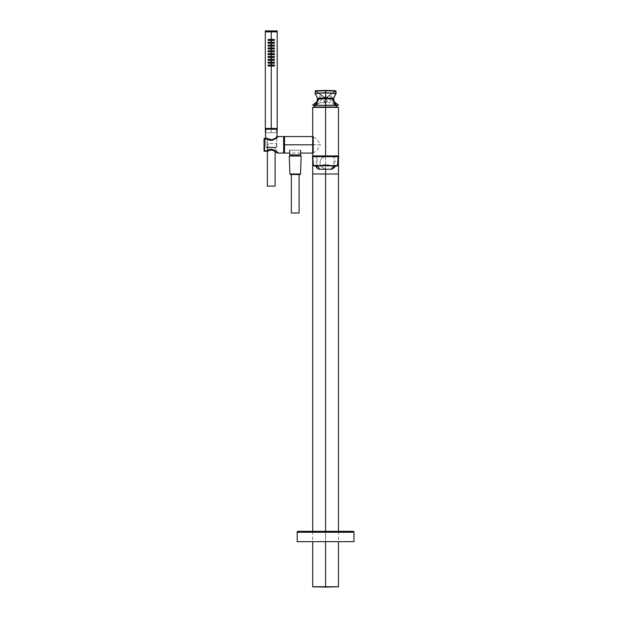 <?xml version="1.0" encoding="UTF-8"?>
<svg xmlns="http://www.w3.org/2000/svg" width="618" height="618" viewBox="0 0 618 618"><rect width="100%" height="100%" fill="white"/><g stroke="black" fill="none" stroke-linecap="round" stroke-linejoin="round"><path stroke-width="0.46" stroke-dasharray="3.09 2.32" d="M313.025 587.1L325.578 587.1C309.456 587.1 309.456 587.1 325.578 587.1L338.123 587.1M338.486 586.737L325.578 586.737L338.486 586.737M325.578 107.377L312.669 107.377L325.578 107.377L325.578 173.99L338.486 173.99L325.578 173.99L325.578 586.737L325.578 173.99L312.669 173.99L325.578 173.99L325.578 107.377L338.486 107.377M325.578 541.662L325.578 531.333L325.578 541.662M338.224 107.115L325.578 107.115C309.324 107.115 309.324 107.115 325.578 107.115C341.824 107.115 341.824 107.115 325.578 107.115L312.924 107.115M325.578 156.949C318.247 156.64 318.247 168.614 325.578 168.312L325.578 169.177L325.578 168.312C318.247 168.614 318.247 156.64 325.578 156.949L325.578 156.949M325.578 155.914L325.578 156.694L325.578 155.914M313.048 155.914L317.791 155.914L316.277 156.431L316.277 166.257L317.281 166.126L317.281 156.431L316.277 156.431L317.791 155.914M317.397 155.914L338.146 155.914L334.33 155.914L334.871 156.431L333.874 156.431L338.656 156.431L338.131 165.261C333.921 165.887 332.832 166.227 334.871 166.257L334.871 156.431L333.874 156.431L338.656 156.431M333.357 155.914L333.874 156.431L333.874 166.126L334.871 166.257C332.832 166.227 333.921 165.887 338.131 165.261L337.505 165.879L338.054 165.554M333.565 167.038L333.874 166.126L334.871 166.257M313.094 165.554L313.643 165.879L313.094 165.554M317.582 167.038L317.281 166.126L316.277 166.257C318.316 166.219 317.227 165.887 313.017 165.261L312.492 156.431L317.281 156.431L312.492 156.431M316.277 166.257C318.316 166.219 317.227 165.887 313.017 165.261M312.669 153.079L316.833 150.614L320.518 144.813L284.527 144.813L284.527 153.079L284.527 136.555L284.527 144.813L320.518 144.813L316.833 139.011L312.669 136.555M284.373 136.709L284.373 152.924M299.993 154.886L290.437 154.886L299.993 154.886M300.688 150.236L289.742 150.236L300.688 150.236M299.993 155.914L290.437 155.914L299.993 155.914M300.688 154.886L289.742 154.886M297.173 541.662L353.975 541.662L297.173 541.662M297.946 531.333L353.202 531.333L297.946 531.333M353.975 532.106L297.173 532.106L353.975 532.106M298.339 532.106L352.816 532.106L298.339 532.106A0.386 0.386 0 0 0 297.946 532.492L353.202 532.492A0.386 0.386 0 0 0 352.816 532.106A0.386 0.386 0 0 1 353.202 532.492L297.946 532.492A0.386 0.386 0 0 1 298.339 532.106M299.089 174.508L291.341 174.508L299.089 174.508M299.993 174.508L290.437 174.508L299.993 174.508M291.341 212.978L299.089 212.978L291.341 212.978M289.919 174.006L300.502 174.006L289.919 174.006M301.144 156.053L289.278 156.053L301.144 156.053M264.025 139.552L264.025 150.081L264.025 139.552L264.025 150.081L264.025 139.552L264.543 138.818L264.543 150.815L267.617 150.553C272.044 146.62 278.355 153.279 278.224 153.079M264.025 150.081L264.543 150.815L264.543 138.818L267.617 139.081C272.044 143.013 278.355 136.354 278.224 136.555M283.647 153.079L283.647 136.555L283.647 153.079M284.164 152.561L284.164 137.072M276.856 137.659L272.291 140.309L266.744 138.834L264.489 138.834L264.071 139.382L264.071 150.854L264.589 150.777L264.589 138.857L267.339 138.857L267.679 150.777L264.589 150.777L264.589 138.857L267.339 138.857L264.071 138.749L264.589 138.857L264.489 151.294L264.589 150.777L268.034 150.954M264.489 138.834L264.489 138.339L267.339 138.455C271.232 142.472 277.868 136.64 277.606 136.578C277.969 136.532 271.271 142.511 267.339 138.455L267.339 138.857L264.589 138.857L264.489 138.339L264.589 150.777L264.071 150.877L264.071 138.749L264.589 138.857L264.071 138.749L264.071 150.877L267.679 151.178C271.511 147.586 277.567 153.079 277.32 153.048C277.675 153.187 271.557 147.555 267.679 151.178L264.489 151.178L267.586 150.545L264.071 150.854L264.071 138.772L267.339 138.455C271.279 142.511 277.969 136.532 277.606 136.578C277.861 136.64 271.232 142.472 267.339 138.455L264.489 138.455L264.071 139.382L264.071 138.772L264.071 150.854L264.071 138.749L264.071 139.382L264.489 138.834L266.744 138.834L271.256 140.425L276.238 138.138L271.256 140.417C278.463 138.023 280.726 134.276 274.276 139.467L278.17 136.578L274.276 139.467M264.489 150.792L264.071 150.251L264.489 150.792L264.071 150.251L264.071 139.382M275.674 151.039L271.256 149.208L272.994 149.541L271.256 149.208L267.586 150.545L271.256 149.208L273.952 149.981L276.926 152.02M267.679 151.178L267.679 151.178C271.557 147.555 277.675 153.187 277.32 153.048C277.567 153.079 271.511 147.586 267.679 151.178L267.988 150.777C271.426 147.424 276.964 152.492 276.802 152.538C277.065 152.592 271.464 147.393 267.988 150.777C271.426 147.424 276.964 152.492 276.802 152.538C277.065 152.592 271.464 147.393 267.988 150.777L267.339 138.339M267.949 151.217L267.988 150.777C271.41 147.424 276.972 152.492 276.802 152.538C276.972 152.492 271.41 147.424 267.988 150.777C271.41 147.424 276.972 152.492 276.802 152.538C276.972 152.492 271.41 147.424 267.988 150.777L267.988 143.662L267.679 151.294L270.367 150.197L273.295 150.568L275.126 151.572L275.126 147.656L267.378 147.656L267.378 151.294L267.378 147.656L275.126 147.656L275.126 151.572M264.071 138.749L264.071 150.251M264.071 150.877L267.679 151.294M267.988 143.662L267.988 150.777L267.988 143.662L276.802 143.662L267.988 143.662M267.339 138.455L267.656 138.834C270.244 142.464 276.54 137.968 277.073 137.088L273.102 139.815C271.147 140.51 269.332 140.186 267.656 138.834C270.244 142.464 276.54 137.968 277.073 137.088L273.102 139.815C271.147 140.51 269.332 140.186 267.656 138.834L267.694 138.687M275.172 150.722L275.651 151.055L275.172 150.722M271.256 149.208L267.586 150.545L271.256 149.208M275.976 147.656L266.528 147.656A0.518 0.518 0 0 1 266.01 147.161L265.67 138.339L266.01 147.161L276.493 147.161L266.01 147.161L276.493 147.161L276.887 137.003L276.493 147.161A0.518 0.518 0 0 1 275.976 147.656A0.518 0.518 0 0 0 276.493 147.161L266.01 147.161A0.518 0.518 0 0 0 266.528 147.656L275.976 147.656M267.378 186.126L275.126 186.126L267.378 186.126M277.188 129.201L265.323 129.201L277.188 129.201M277.057 129.062L265.446 129.062M322.148 102.673L325.578 102.673L325.578 105.315L325.578 102.673L329 102.673A15.798 11.17 -90 0 1 332.43 103.438A15.798 11.17 -90 0 1 332.87 103.654C334.601 104.705 334.647 105.276 333.017 105.361L318.131 105.361C316.501 105.276 316.555 104.705 318.285 103.654A15.798 11.17 90 0 1 318.718 103.438A15.798 11.17 90 0 1 322.148 102.673M337.498 107.03L325.578 107.03L325.578 105.361L325.578 107.03L313.65 107.03M277.188 31.881L271.256 31.881L271.256 128.444L271.256 31.881L265.315 31.881M277.188 128.444L265.315 128.444M277.188 30.9L271.256 30.9L271.256 31.827L271.256 30.9L265.315 30.9M277.188 31.827L265.315 31.827M271.256 129.062L271.256 132.631L271.256 128.444L265.956 128.444L271.256 128.444L271.256 132.631L265.956 132.631L271.256 132.631L271.256 129.062M271.256 128.444L276.547 128.444L271.256 128.444M271.256 132.631L276.547 132.631L271.256 132.631M269.309 39.938A0.649 0.649 0 0 0 268.66 39.289A0.649 0.649 0 0 0 268.011 39.938A0.649 0.649 0 0 0 268.66 40.579A0.649 0.649 0 0 0 269.309 39.938M269.309 42.773A0.649 0.649 0 0 0 268.66 42.132A0.649 0.649 0 0 0 268.011 42.773A0.649 0.649 0 0 0 268.66 43.422A0.649 0.649 0 0 0 269.309 42.773M269.309 45.616A0.649 0.649 0 0 0 268.66 44.975A0.649 0.649 0 0 0 268.011 45.616A0.649 0.649 0 0 0 268.66 46.265A0.649 0.649 0 0 0 269.309 45.616M269.309 48.459A0.649 0.649 0 0 0 268.66 47.81A0.649 0.649 0 0 0 268.011 48.459A0.649 0.649 0 0 0 268.66 49.1A0.649 0.649 0 0 0 269.309 48.459M269.309 51.294A0.649 0.649 0 0 0 268.66 50.653A0.649 0.649 0 0 0 268.011 51.294A0.649 0.649 0 0 0 268.66 51.943A0.649 0.649 0 0 0 269.309 51.294M269.309 54.137A0.649 0.649 0 0 0 268.66 53.496A0.649 0.649 0 0 0 268.011 54.137A0.649 0.649 0 0 0 268.66 54.786A0.649 0.649 0 0 0 269.309 54.137M269.309 56.98A0.649 0.649 0 0 0 268.66 56.331A0.649 0.649 0 0 0 268.011 56.98A0.649 0.649 0 0 0 268.66 57.621A0.649 0.649 0 0 0 269.309 56.98M269.309 59.815A0.649 0.649 0 0 0 268.66 59.173A0.649 0.649 0 0 0 268.011 59.815A0.649 0.649 0 0 0 268.66 60.464A0.649 0.649 0 0 0 269.309 59.815M269.309 62.657A0.649 0.649 0 0 0 268.66 62.009A0.649 0.649 0 0 0 268.011 62.657A0.649 0.649 0 0 0 268.66 63.306A0.649 0.649 0 0 0 269.309 62.657M269.309 65.5A0.649 0.649 0 0 0 268.66 64.851A0.649 0.649 0 0 0 268.011 65.5A0.649 0.649 0 0 0 268.66 66.141A0.649 0.649 0 0 0 269.309 65.5M273.202 39.938A0.649 0.649 0 0 1 273.844 39.289A0.649 0.649 0 0 1 274.492 39.938A0.649 0.649 0 0 1 273.844 40.579A0.649 0.649 0 0 1 273.202 39.938M273.202 42.773A0.649 0.649 0 0 1 273.844 42.132A0.649 0.649 0 0 1 274.492 42.773A0.649 0.649 0 0 1 273.844 43.422A0.649 0.649 0 0 1 273.202 42.773M273.202 45.616A0.649 0.649 0 0 1 273.844 44.975A0.649 0.649 0 0 1 274.492 45.616A0.649 0.649 0 0 1 273.844 46.265A0.649 0.649 0 0 1 273.202 45.616M273.202 48.459A0.649 0.649 0 0 1 273.844 47.81A0.649 0.649 0 0 1 274.492 48.459A0.649 0.649 0 0 1 273.844 49.1A0.649 0.649 0 0 1 273.202 48.459M273.202 51.294A0.649 0.649 0 0 1 273.844 50.653A0.649 0.649 0 0 1 274.492 51.294A0.649 0.649 0 0 1 273.844 51.943A0.649 0.649 0 0 1 273.202 51.294M273.202 54.137A0.649 0.649 0 0 1 273.844 53.496A0.649 0.649 0 0 1 274.492 54.137A0.649 0.649 0 0 1 273.844 54.786A0.649 0.649 0 0 1 273.202 54.137M273.202 56.98A0.649 0.649 0 0 1 273.844 56.331A0.649 0.649 0 0 1 274.492 56.98A0.649 0.649 0 0 1 273.844 57.621A0.649 0.649 0 0 1 273.202 56.98M273.202 59.815A0.649 0.649 0 0 1 273.844 59.173A0.649 0.649 0 0 1 274.492 59.815A0.649 0.649 0 0 1 273.844 60.464A0.649 0.649 0 0 1 273.202 59.815M273.202 62.657A0.649 0.649 0 0 1 273.844 62.009A0.649 0.649 0 0 1 274.492 62.657A0.649 0.649 0 0 1 273.844 63.306A0.649 0.649 0 0 1 273.202 62.657M273.202 65.5A0.649 0.649 0 0 1 273.844 64.851A0.649 0.649 0 0 1 274.492 65.5A0.649 0.649 0 0 1 273.844 66.141A0.649 0.649 0 0 1 273.202 65.5M271.032 39.938A0.649 0.649 0 0 0 270.383 39.289A0.649 0.649 0 0 0 269.742 39.938M269.742 48.459A0.649 0.649 0 0 0 270.383 49.1A0.649 0.649 0 0 0 271.032 48.459M271.032 51.294A0.649 0.649 0 0 0 270.383 50.653A0.649 0.649 0 0 0 269.742 51.294M269.742 56.98A0.649 0.649 0 0 0 270.383 57.621A0.649 0.649 0 0 0 271.032 56.98M271.032 59.815A0.649 0.649 0 0 0 270.383 59.173A0.649 0.649 0 0 0 269.742 59.815M269.742 65.5A0.649 0.649 0 0 0 270.383 66.141A0.649 0.649 0 0 0 271.032 65.5M271.472 39.938A0.649 0.649 0 0 1 272.121 39.289A0.649 0.649 0 0 1 272.762 39.938M272.762 48.459A0.649 0.649 0 0 1 272.121 49.1A0.649 0.649 0 0 1 271.472 48.459M271.472 51.294A0.649 0.649 0 0 1 272.121 50.653A0.649 0.649 0 0 1 272.762 51.294M272.762 56.98A0.649 0.649 0 0 1 272.121 57.621A0.649 0.649 0 0 1 271.472 56.98M271.472 59.815A0.649 0.649 0 0 1 272.121 59.173A0.649 0.649 0 0 1 272.762 59.815M272.762 65.5A0.649 0.649 0 0 1 272.121 66.141A0.649 0.649 0 0 1 271.472 65.5M333.419 98.826L336.13 93.233L335.883 90.939L330.8 94.577L333.782 101.777L333.643 98.007L336.138 93.279M334.384 103.461L330.8 94.577L329.27 95.651L333.751 101.622L329.27 95.651L327.177 97.134L334.747 105.145L336.393 105.145L334.747 105.145L327.177 97.134L325.578 97.35L325.578 99.328C327.694 100.147 327.694 101.182 325.578 102.418L325.578 105.168L334.686 105.315L315.234 105.315M335.674 90.738L326.999 97.049L325.578 97.196L324.156 97.049L326.999 97.049L335.636 90.738L315.52 90.738L324.156 97.049L321.878 95.651L317.405 101.622L321.878 95.651L323.971 97.134L316.401 105.145L314.763 105.145L316.401 105.145L323.971 97.134L327.177 97.134L335.883 90.939M315.103 105.315L313.411 105.315M337.737 105.315L335.566 105.315M317.374 101.777L320.348 94.577L317.374 101.777L317.737 98.826L315.018 93.233L315.265 90.939L323.971 97.134L325.578 97.196L325.578 99.328C323.446 100.17 323.446 101.205 325.578 102.418L325.578 105.315L314.832 105.315M333.782 101.777L334.369 103.445M325.578 102.518A1.676 1.545 0 0 1 323.894 100.973A1.676 1.545 0 0 1 325.578 99.428A1.676 1.545 180 0 1 327.254 100.973A1.676 1.545 180 0 1 325.578 102.518M317.76 99.058L315.01 93.279M315.265 90.939L322.086 95.535L315.481 90.738M325.578 100.827L325.578 99.39L325.578 100.827M326.142 102.294A1.63 1.499 180 0 0 325.578 99.39A1.63 1.499 0 0 0 325.006 102.294L326.142 102.294M325.578 164.751A4.805 0.672 180 0 0 320.773 165.415A4.805 0.672 180 0 0 325.578 166.088A4.805 0.672 0 0 0 330.375 165.415A4.805 0.672 0 0 0 325.578 164.751M338.486 531.333L338.486 541.662M312.669 531.333L312.669 541.662M312.669 156.045L312.669 159.351M338.486 159.351L338.486 156.045M300.688 153.079L289.742 153.079M277.003 152.94L276.802 151.928M276.802 152.538L276.802 143.662M267.609 138.417L269.765 139.475L272.646 139.506L276.887 137.011M318.718 103.438L315.582 105.315M335.566 105.307L332.43 103.438M265.956 128.444L265.956 132.631M276.547 128.444L276.547 132.631M334.338 103.376L332.129 99.467L333.643 101.159M317.513 101.159L319.019 99.467L316.81 103.376"/><path stroke-width="0.93" d="M338.486 541.662L338.486 586.737L325.578 587.1C341.692 587.1 341.692 587.1 325.578 587.1L312.669 586.737L338.486 586.737L325.578 586.737L325.578 541.662L325.578 586.737L312.669 586.737L312.669 541.662M312.669 159.351L312.669 173.99L325.578 173.99L325.578 531.333L325.578 173.99L338.486 173.99L338.486 531.333M325.578 107.377L338.486 107.377L312.669 107.377L325.578 107.377L325.578 155.914L325.578 107.377L338.154 107.377L312.669 107.377L312.669 156.045M312.669 531.333L312.669 173.99L338.486 173.99L338.486 159.351M325.578 169.177L325.578 173.99L325.578 169.177M317.281 156.431L317.791 155.914L313.009 155.914L312.808 156.671L338.34 156.671L312.808 156.671L313.349 165.531L312.492 156.431A0.518 0.51 90 0 1 313.009 155.914L338.146 155.914A0.518 0.51 -90 0 1 338.656 156.431A0.518 0.51 90 0 0 338.146 155.914L313.048 155.914M317.791 155.914L317.397 155.914M333.565 167.038L337.807 165.5M316.277 166.257C316.323 167.949 317.358 168.946 319.39 169.247C319.676 167.617 317.76 166.497 313.643 165.879L337.505 165.879L313.349 165.531L337.799 165.531L338.664 156.462L338.146 155.914L337.505 165.879C333.388 166.497 331.472 167.617 331.758 169.247C331.472 167.617 333.388 166.497 337.505 165.879L313.643 165.879C317.76 166.497 319.676 167.617 319.39 169.247L331.758 169.247L334.577 167.532M313.341 165.5L317.582 167.038M312.492 156.462L313.017 165.284L312.492 156.431M338.656 156.431L338.131 165.261L338.664 156.462L338.146 155.914M289.742 153.079L284.527 153.079L284.527 144.813L284.373 152.924L284.373 144.813L313.535 144.813L284.527 144.813L284.527 136.555L284.527 144.813L284.527 136.555L313.179 136.555L313.179 153.079M290.437 155.914L290.437 154.886L290.437 155.914L289.278 156.053L301.144 156.053L300.502 174.006L289.919 174.006L289.278 156.053L289.919 174.006L300.502 174.006L301.144 156.053L290.437 155.914M299.993 154.886L299.993 155.914L299.993 154.886M289.742 154.886L289.742 150.236L289.742 154.886L300.688 154.886L300.688 150.236L300.688 154.886M353.975 541.662L297.173 541.662L297.173 532.106L353.975 532.106L353.975 541.662L297.173 541.662L297.173 532.106A0.772 0.772 0 0 1 297.946 531.333A0.772 0.772 0 0 0 297.173 532.106L353.975 532.106A0.772 0.772 0 0 0 353.202 531.333L297.946 531.333L353.202 531.333A0.772 0.772 0 0 1 353.975 532.106L353.975 541.662M291.341 212.978L291.341 174.508L291.341 212.978L299.089 212.978L291.341 212.978M299.089 174.508L299.089 212.978L299.089 174.508M290.437 174.508L299.993 174.508L290.437 174.508A0.518 0.518 0 0 1 289.919 174.006A0.518 0.518 0 0 0 290.437 174.508M300.502 174.006A0.518 0.518 0 0 1 299.993 174.508A0.518 0.518 0 0 0 300.502 174.006M264.025 150.081L264.025 139.552L264.025 150.081L264.543 150.815L264.543 138.818L264.543 150.815L267.617 150.553C272.044 146.62 278.355 153.279 278.224 153.079L283.647 153.079L278.224 153.079L276.238 151.487L278.17 153.048L277.15 153.025L275.126 151.572L275.126 186.126L267.378 186.126L267.378 151.294L267.378 186.126L275.126 186.126L275.126 151.572M276.887 137.003L277.188 129.201L265.323 129.201L265.67 138.339L265.323 129.201L277.188 129.201L276.887 137.003L278.17 136.578L276.238 138.138L278.224 136.555L283.647 136.555L278.224 136.555C278.355 136.354 272.044 143.013 267.617 139.081L264.543 138.818L264.025 139.552M283.647 136.555L283.647 153.079A0.518 0.518 0 0 0 284.164 152.561A0.518 0.518 0 0 1 283.647 153.079L283.647 136.555A0.518 0.518 0 0 1 284.164 137.072A0.518 0.518 0 0 0 283.647 136.555M284.164 137.072L284.164 152.561M264.071 150.251L264.489 151.294L264.589 150.777L264.071 150.877A0.409 0.409 -0 0 0 264.489 151.294L264.589 150.777L264.489 151.294A0.409 0.409 180 0 1 264.071 150.877L264.589 150.777L264.071 150.406L264.489 150.815M264.071 139.22L264.489 138.455L267.339 138.455C271.279 142.511 277.969 136.532 277.606 136.578C277.861 136.64 271.232 142.472 267.339 138.455L264.489 138.803L264.489 138.339L264.071 139.22M267.679 151.178L264.489 151.178L267.679 151.178C271.511 147.586 277.567 153.079 277.32 153.048C277.675 153.187 271.557 147.555 267.679 151.178L267.679 151.178C271.557 147.555 277.675 153.187 277.32 153.048C277.567 153.079 271.511 147.586 267.679 151.178L264.489 151.294M278.224 136.632L277.443 137.188M277.382 137.235L276.856 137.659M264.071 139.382L264.489 138.834M267.339 138.455C271.232 142.472 277.868 136.64 277.606 136.578C277.969 136.532 271.271 142.511 267.339 138.455L267.694 138.687M264.071 138.749A0.409 0.409 0 0 1 264.489 138.339A0.409 0.409 -0 0 0 264.071 138.749L264.589 138.857M265.446 129.062L277.057 129.062M315.582 105.315L313.65 107.03L337.498 107.03L335.566 105.307M325.578 105.315L325.578 107.03L325.578 105.315L335.559 105.315L315.597 105.315L325.578 105.315L325.578 98.602L333.179 99.158L333.62 102.055L335.628 105.253L325.578 105.222L325.578 97.914L333.403 98.339L333.179 99.158L325.578 98.602L317.969 99.158L317.528 102.055L315.528 105.253L325.578 105.315M271.256 31.881L277.188 31.881L277.188 128.444L271.256 128.444L271.256 31.881L271.256 129.062L271.256 128.444L265.315 128.444L265.315 31.881L271.256 31.881M271.256 30.9C263.623 30.9 263.623 30.9 271.256 30.9C278.88 30.9 278.88 30.9 271.256 30.9L277.188 30.9L277.188 31.827L271.256 31.827L271.256 30.9L271.256 31.827L265.315 31.827L265.315 30.9L271.256 30.9M269.309 39.938A0.649 0.649 0 0 1 268.66 40.579A0.649 0.649 0 0 1 268.011 39.938A0.649 0.649 0 0 1 268.66 39.289A0.649 0.649 0 0 1 269.309 39.938A0.649 0.649 0 0 0 268.66 39.289A0.649 0.649 0 0 0 268.011 39.938A0.649 0.649 0 0 0 268.66 40.579A0.649 0.649 0 0 0 269.309 39.938M269.309 42.773A0.649 0.649 0 0 1 268.66 43.422A0.649 0.649 0 0 1 268.011 42.773A0.649 0.649 0 0 1 268.66 42.132A0.649 0.649 0 0 1 269.309 42.773A0.649 0.649 0 0 0 268.66 42.132A0.649 0.649 0 0 0 268.011 42.773A0.649 0.649 0 0 0 268.66 43.422A0.649 0.649 0 0 0 269.309 42.773M269.309 45.616A0.649 0.649 0 0 1 268.66 46.265A0.649 0.649 0 0 1 268.011 45.616A0.649 0.649 0 0 1 268.66 44.975A0.649 0.649 0 0 1 269.309 45.616A0.649 0.649 0 0 0 268.66 44.975A0.649 0.649 0 0 0 268.011 45.616A0.649 0.649 0 0 0 268.66 46.265A0.649 0.649 0 0 0 269.309 45.616M269.309 48.459A0.649 0.649 0 0 1 268.66 49.1A0.649 0.649 0 0 1 268.011 48.459A0.649 0.649 0 0 1 268.66 47.81A0.649 0.649 0 0 1 269.309 48.459A0.649 0.649 0 0 0 268.66 47.81A0.649 0.649 0 0 0 268.011 48.459A0.649 0.649 0 0 0 268.66 49.1A0.649 0.649 0 0 0 269.309 48.459M269.309 51.294A0.649 0.649 0 0 1 268.66 51.943A0.649 0.649 0 0 1 268.011 51.294A0.649 0.649 0 0 1 268.66 50.653A0.649 0.649 0 0 1 269.309 51.294A0.649 0.649 0 0 0 268.66 50.653A0.649 0.649 0 0 0 268.011 51.294A0.649 0.649 0 0 0 268.66 51.943A0.649 0.649 0 0 0 269.309 51.294M269.309 54.137A0.649 0.649 0 0 1 268.66 54.786A0.649 0.649 0 0 1 268.011 54.137A0.649 0.649 0 0 1 268.66 53.496A0.649 0.649 0 0 1 269.309 54.137A0.649 0.649 0 0 0 268.66 53.496A0.649 0.649 0 0 0 268.011 54.137A0.649 0.649 0 0 0 268.66 54.786A0.649 0.649 0 0 0 269.309 54.137M269.309 56.98A0.649 0.649 0 0 1 268.66 57.621A0.649 0.649 0 0 1 268.011 56.98A0.649 0.649 0 0 1 268.66 56.331A0.649 0.649 0 0 1 269.309 56.98A0.649 0.649 0 0 0 268.66 56.331A0.649 0.649 0 0 0 268.011 56.98A0.649 0.649 0 0 0 268.66 57.621A0.649 0.649 0 0 0 269.309 56.98M269.309 59.815A0.649 0.649 0 0 1 268.66 60.464A0.649 0.649 0 0 1 268.011 59.815A0.649 0.649 0 0 1 268.66 59.173A0.649 0.649 0 0 1 269.309 59.815A0.649 0.649 0 0 0 268.66 59.173A0.649 0.649 0 0 0 268.011 59.815A0.649 0.649 0 0 0 268.66 60.464A0.649 0.649 0 0 0 269.309 59.815M269.309 62.657A0.649 0.649 0 0 1 268.66 63.306A0.649 0.649 0 0 1 268.011 62.657A0.649 0.649 0 0 1 268.66 62.009A0.649 0.649 0 0 1 269.309 62.657A0.649 0.649 0 0 0 268.66 62.009A0.649 0.649 0 0 0 268.011 62.657A0.649 0.649 0 0 0 268.66 63.306A0.649 0.649 0 0 0 269.309 62.657M269.309 65.5A0.649 0.649 0 0 1 268.66 66.141A0.649 0.649 0 0 1 268.011 65.5A0.649 0.649 0 0 1 268.66 64.851A0.649 0.649 0 0 1 269.309 65.5A0.649 0.649 0 0 0 268.66 64.851A0.649 0.649 0 0 0 268.011 65.5A0.649 0.649 0 0 0 268.66 66.141A0.649 0.649 0 0 0 269.309 65.5M274.492 39.938A0.649 0.649 0 0 0 273.844 39.289A0.649 0.649 0 0 0 273.202 39.938A0.649 0.649 0 0 0 273.844 40.579A0.649 0.649 0 0 0 274.492 39.938A0.649 0.649 0 0 0 273.844 39.289A0.649 0.649 0 0 0 273.202 39.938A0.649 0.649 0 0 0 273.844 40.579A0.649 0.649 0 0 0 274.492 39.938M274.492 42.773A0.649 0.649 0 0 0 273.844 42.132A0.649 0.649 0 0 0 273.202 42.773A0.649 0.649 0 0 0 273.844 43.422A0.649 0.649 0 0 0 274.492 42.773A0.649 0.649 0 0 0 273.844 42.132A0.649 0.649 0 0 0 273.202 42.773A0.649 0.649 0 0 0 273.844 43.422A0.649 0.649 0 0 0 274.492 42.773M274.492 45.616A0.649 0.649 0 0 0 273.844 44.975A0.649 0.649 0 0 0 273.202 45.616A0.649 0.649 0 0 0 273.844 46.265A0.649 0.649 0 0 0 274.492 45.616A0.649 0.649 0 0 0 273.844 44.975A0.649 0.649 0 0 0 273.202 45.616A0.649 0.649 0 0 0 273.844 46.265A0.649 0.649 0 0 0 274.492 45.616M274.492 48.459A0.649 0.649 0 0 0 273.844 47.81A0.649 0.649 0 0 0 273.202 48.459A0.649 0.649 0 0 0 273.844 49.1A0.649 0.649 0 0 0 274.492 48.459A0.649 0.649 0 0 0 273.844 47.81A0.649 0.649 0 0 0 273.202 48.459A0.649 0.649 0 0 0 273.844 49.1A0.649 0.649 0 0 0 274.492 48.459M274.492 51.294A0.649 0.649 0 0 0 273.844 50.653A0.649 0.649 0 0 0 273.202 51.294A0.649 0.649 0 0 0 273.844 51.943A0.649 0.649 0 0 0 274.492 51.294A0.649 0.649 0 0 0 273.844 50.653A0.649 0.649 0 0 0 273.202 51.294A0.649 0.649 0 0 0 273.844 51.943A0.649 0.649 0 0 0 274.492 51.294M274.492 54.137A0.649 0.649 0 0 0 273.844 53.496A0.649 0.649 0 0 0 273.202 54.137A0.649 0.649 0 0 0 273.844 54.786A0.649 0.649 0 0 0 274.492 54.137A0.649 0.649 0 0 0 273.844 53.496A0.649 0.649 0 0 0 273.202 54.137A0.649 0.649 0 0 0 273.844 54.786A0.649 0.649 0 0 0 274.492 54.137M274.492 56.98A0.649 0.649 0 0 0 273.844 56.331A0.649 0.649 0 0 0 273.202 56.98A0.649 0.649 0 0 0 273.844 57.621A0.649 0.649 0 0 0 274.492 56.98A0.649 0.649 0 0 0 273.844 56.331A0.649 0.649 0 0 0 273.202 56.98A0.649 0.649 0 0 0 273.844 57.621A0.649 0.649 0 0 0 274.492 56.98M274.492 59.815A0.649 0.649 0 0 0 273.844 59.173A0.649 0.649 0 0 0 273.202 59.815A0.649 0.649 0 0 0 273.844 60.464A0.649 0.649 0 0 0 274.492 59.815A0.649 0.649 0 0 0 273.844 59.173A0.649 0.649 0 0 0 273.202 59.815A0.649 0.649 0 0 0 273.844 60.464A0.649 0.649 0 0 0 274.492 59.815M274.492 62.657A0.649 0.649 0 0 0 273.844 62.009A0.649 0.649 0 0 0 273.202 62.657A0.649 0.649 0 0 0 273.844 63.306A0.649 0.649 0 0 0 274.492 62.657A0.649 0.649 0 0 0 273.844 62.009A0.649 0.649 0 0 0 273.202 62.657A0.649 0.649 0 0 0 273.844 63.306A0.649 0.649 0 0 0 274.492 62.657M274.492 65.5A0.649 0.649 0 0 0 273.844 64.851A0.649 0.649 0 0 0 273.202 65.5A0.649 0.649 0 0 0 273.844 66.141A0.649 0.649 0 0 0 274.492 65.5A0.649 0.649 0 0 0 273.844 64.851A0.649 0.649 0 0 0 273.202 65.5A0.649 0.649 0 0 0 273.844 66.141A0.649 0.649 0 0 0 274.492 65.5M269.742 39.938A0.649 0.649 0 0 0 270.383 40.579A0.649 0.649 0 0 0 271.032 39.938A0.649 0.649 0 0 0 270.383 39.289A0.649 0.649 0 0 0 269.742 39.938A0.649 0.649 0 0 1 270.383 39.289A0.649 0.649 0 0 1 271.032 39.938M271.032 42.773A0.649 0.649 0 0 0 270.383 42.132A0.649 0.649 0 0 0 269.742 42.773A0.649 0.649 0 0 0 270.383 43.422A0.649 0.649 0 0 0 271.032 42.773M271.032 45.616A0.649 0.649 0 0 0 270.383 44.975A0.649 0.649 0 0 0 269.742 45.616A0.649 0.649 0 0 0 270.383 46.265A0.649 0.649 0 0 0 271.032 45.616M271.032 48.459A0.649 0.649 0 0 0 270.383 47.81A0.649 0.649 0 0 0 269.742 48.459A0.649 0.649 0 0 0 270.383 49.1A0.649 0.649 0 0 0 271.032 48.459A0.649 0.649 0 0 1 270.383 49.1A0.649 0.649 0 0 1 269.742 48.459M269.742 51.294A0.649 0.649 0 0 0 270.383 51.943A0.649 0.649 0 0 0 271.032 51.294A0.649 0.649 0 0 0 270.383 50.653A0.649 0.649 0 0 0 269.742 51.294A0.649 0.649 0 0 1 270.383 50.653A0.649 0.649 0 0 1 271.032 51.294M271.032 54.137A0.649 0.649 0 0 0 270.383 53.496A0.649 0.649 0 0 0 269.742 54.137A0.649 0.649 0 0 0 270.383 54.786A0.649 0.649 0 0 0 271.032 54.137M271.032 56.98A0.649 0.649 0 0 0 270.383 56.331A0.649 0.649 0 0 0 269.742 56.98A0.649 0.649 0 0 0 270.383 57.621A0.649 0.649 0 0 0 271.032 56.98A0.649 0.649 0 0 1 270.383 57.621A0.649 0.649 0 0 1 269.742 56.98M269.742 59.815A0.649 0.649 0 0 0 270.383 60.464A0.649 0.649 0 0 0 271.032 59.815A0.649 0.649 0 0 0 270.383 59.173A0.649 0.649 0 0 0 269.742 59.815A0.649 0.649 0 0 1 270.383 59.173A0.649 0.649 0 0 1 271.032 59.815M271.032 62.657A0.649 0.649 0 0 0 270.383 62.009A0.649 0.649 0 0 0 269.742 62.657A0.649 0.649 0 0 0 270.383 63.306A0.649 0.649 0 0 0 271.032 62.657M271.032 65.5A0.649 0.649 0 0 0 270.383 64.851A0.649 0.649 0 0 0 269.742 65.5A0.649 0.649 0 0 0 270.383 66.141A0.649 0.649 0 0 0 271.032 65.5A0.649 0.649 0 0 1 270.383 66.141A0.649 0.649 0 0 1 269.742 65.5M272.762 39.938A0.649 0.649 0 0 0 272.121 39.289A0.649 0.649 0 0 0 271.472 39.938A0.649 0.649 0 0 0 272.121 40.579A0.649 0.649 0 0 0 272.762 39.938A0.649 0.649 0 0 0 272.121 39.289A0.649 0.649 0 0 0 271.472 39.938M272.762 42.773A0.649 0.649 0 0 0 272.121 42.132A0.649 0.649 0 0 0 271.472 42.773A0.649 0.649 0 0 0 272.121 43.422A0.649 0.649 0 0 0 272.762 42.773M272.762 45.616A0.649 0.649 0 0 0 272.121 44.975A0.649 0.649 0 0 0 271.472 45.616A0.649 0.649 0 0 0 272.121 46.265A0.649 0.649 0 0 0 272.762 45.616M272.762 48.459A0.649 0.649 0 0 0 272.121 47.81A0.649 0.649 0 0 0 271.472 48.459A0.649 0.649 0 0 0 272.121 49.1A0.649 0.649 0 0 0 272.762 48.459A0.649 0.649 0 0 1 272.121 49.1A0.649 0.649 0 0 1 271.472 48.459M272.762 51.294A0.649 0.649 0 0 0 272.121 50.653A0.649 0.649 0 0 0 271.472 51.294A0.649 0.649 0 0 0 272.121 51.943A0.649 0.649 0 0 0 272.762 51.294A0.649 0.649 0 0 0 272.121 50.653A0.649 0.649 0 0 0 271.472 51.294M272.762 54.137A0.649 0.649 0 0 0 272.121 53.496A0.649 0.649 0 0 0 271.472 54.137A0.649 0.649 0 0 0 272.121 54.786A0.649 0.649 0 0 0 272.762 54.137M272.762 56.98A0.649 0.649 0 0 0 272.121 56.331A0.649 0.649 0 0 0 271.472 56.98A0.649 0.649 0 0 0 272.121 57.621A0.649 0.649 0 0 0 272.762 56.98A0.649 0.649 0 0 1 272.121 57.621A0.649 0.649 0 0 1 271.472 56.98M272.762 59.815A0.649 0.649 0 0 0 272.121 59.173A0.649 0.649 0 0 0 271.472 59.815A0.649 0.649 0 0 0 272.121 60.464A0.649 0.649 0 0 0 272.762 59.815A0.649 0.649 0 0 0 272.121 59.173A0.649 0.649 0 0 0 271.472 59.815M272.762 62.657A0.649 0.649 0 0 0 272.121 62.009A0.649 0.649 0 0 0 271.472 62.657A0.649 0.649 0 0 0 272.121 63.306A0.649 0.649 0 0 0 272.762 62.657M272.762 65.5A0.649 0.649 0 0 0 272.121 64.851A0.649 0.649 0 0 0 271.472 65.5A0.649 0.649 0 0 0 272.121 66.141A0.649 0.649 0 0 0 272.762 65.5A0.649 0.649 0 0 1 272.121 66.141A0.649 0.649 0 0 1 271.472 65.5M333.643 101.159L338.51 105.13L336.323 105.315L338.51 105.13L336.393 105.145L333.751 101.622L336.393 105.145L335.628 105.253L333.62 102.055L333.403 98.339L336.138 93.264L325.578 92.87L335.883 93.542L333.403 98.339L325.578 97.914L325.578 90.784L335.744 91.101L335.999 93.395L325.578 92.731L335.999 93.395L335.636 90.738L325.578 90.406L335.636 90.738M313.411 105.315L335.559 105.315M336.146 105.315L337.737 105.315M335.891 90.962L336.138 93.264L335.883 90.939L325.578 90.413L315.404 91.101L315.157 93.395L325.578 92.731L325.578 90.784L315.404 91.101L315.157 93.395L317.969 99.158L325.578 98.602L325.578 97.914L317.745 98.339L325.578 97.914L325.578 92.87L315.273 93.542L317.969 99.158L317.528 102.055L315.528 105.253L315.095 105.145L316.872 103.245L315.165 105.315L312.646 105.13L315.597 105.315L314.763 105.145L317.405 101.622L314.832 105.315M333.419 98.826L333.782 101.777M334.338 103.376L333.643 98.007M317.513 101.159L312.646 105.13L314.987 105.315M315.257 90.962L315.273 93.542L325.578 92.87L315.157 93.395L315.481 90.738L325.578 90.406L315.265 90.939M317.374 101.777L317.737 98.826M317.505 98.007L315.049 93.418M338.486 156.045L338.486 107.377M333.874 156.431L333.357 155.914M312.669 153.079L300.688 153.079M264.489 138.339L267.339 138.339M267.949 151.217C271.704 148.003 276.926 152.909 277.003 152.94L276.802 152.538M277.088 137.072L277.289 136.694C276.972 135.999 274.168 141.993 267.609 138.417M265.956 128.444L265.956 129.062M276.547 128.444L276.547 129.062M336.099 93.418L333.643 98.192M316.818 103.368L317.505 98.192"/></g></svg>

